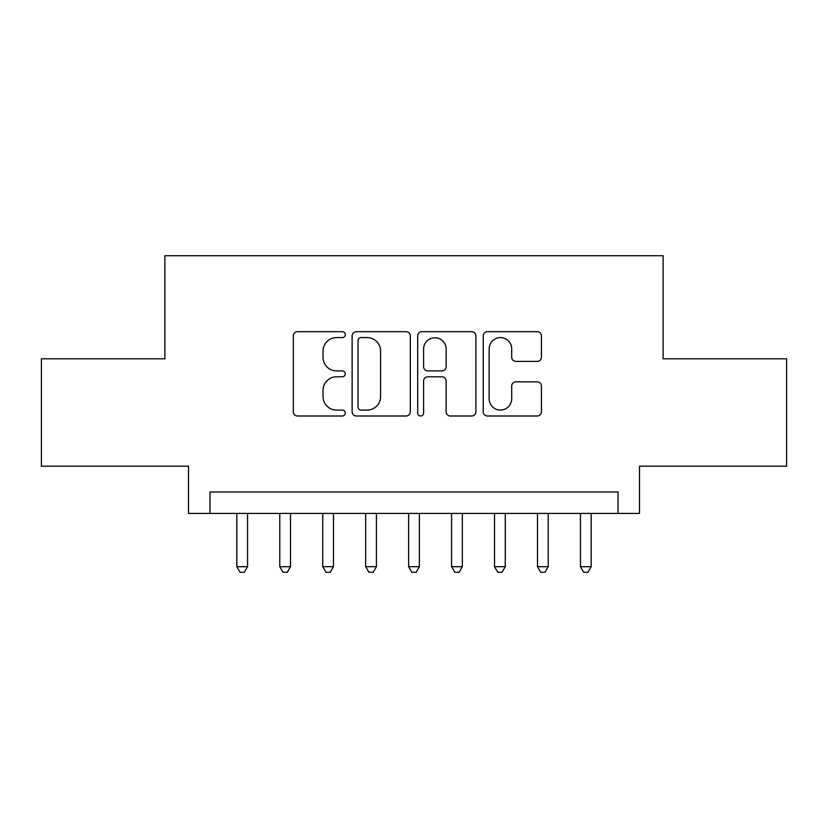 <?xml version="1.0" encoding="UTF-8"?>
<svg xmlns="http://www.w3.org/2000/svg" width="828" height="828" viewBox="0 0 828 828"><rect width="100%" height="100%" fill="white"/><g stroke="black" fill="none" stroke-linecap="round" stroke-linejoin="round"><path stroke-width="1.24" d="M345.276 334.636A2.95 2.95 0 0 0 342.326 331.686L297.531 331.686A4.212 4.212 0 0 0 293.319 335.899L293.319 411.785A4.212 4.212 0 0 0 297.531 415.998L342.326 415.998A2.95 2.95 0 0 0 345.276 413.048A2.95 2.95 0 0 0 342.326 410.098L336.53 410.098A13.486 13.486 0 0 1 323.044 396.612L323.044 390.278A13.486 13.486 0 0 1 336.53 376.792L342.326 376.792A2.95 2.95 0 0 0 345.276 373.842A2.95 2.95 0 0 0 342.326 370.892L336.53 370.892A13.486 13.486 0 0 1 323.044 357.396L323.044 351.072A13.486 13.486 0 0 1 336.53 337.586L342.326 337.586A2.95 2.95 0 0 0 345.276 334.636M537.206 361.401A4.212 4.212 0 0 0 541.429 357.189L541.429 335.899A4.212 4.212 0 0 0 537.206 331.686L487.464 331.686A4.212 4.212 0 0 0 483.241 335.899L483.241 411.785A4.212 4.212 0 0 0 487.464 415.998L537.206 415.998A4.212 4.212 0 0 0 541.429 411.785L541.429 386.065A4.212 4.212 0 0 0 537.206 381.853L515.916 381.853A4.212 4.212 0 0 0 511.704 386.065L511.704 398.817A11.281 11.281 0 0 1 500.422 410.098A11.281 11.281 0 0 1 489.151 398.817L489.151 348.857A11.281 11.281 0 0 1 500.422 337.586A11.281 11.281 0 0 1 511.704 348.857L511.704 357.189A4.212 4.212 0 0 0 515.916 361.401L537.206 361.401M618.019 513.432L639.495 513.432L639.495 466.185L786.6 466.185L786.6 358.803L663.114 358.803L663.114 255.728L164.886 255.728L164.886 358.803L41.4 358.803L41.4 466.185L188.505 466.185L188.505 513.432L618.019 513.432L618.019 491.956L209.981 491.956L209.981 513.432M410.315 335.899A4.212 4.212 0 0 0 406.093 331.686L356.351 331.686A4.212 4.212 0 0 0 352.128 335.899L352.128 411.785A4.212 4.212 0 0 0 356.351 415.998L406.093 415.998A4.212 4.212 0 0 0 410.315 411.785L410.315 335.899M421.907 331.686L471.649 331.686A4.212 4.212 0 0 1 475.872 335.899L475.872 411.785A4.212 4.212 0 0 1 471.649 415.998L450.36 415.998A4.212 4.212 0 0 1 446.147 411.785L446.147 381.004A4.212 4.212 0 0 0 441.935 376.792L427.807 376.792A4.212 4.212 0 0 0 423.594 381.004L423.594 413.048A2.95 2.95 0 0 1 420.645 415.998A2.95 2.95 0 0 1 417.685 413.048L417.685 335.899A4.212 4.212 0 0 1 421.907 331.686M360.987 337.586A2.95 2.95 0 0 0 358.038 340.536L358.038 407.148A2.95 2.95 0 0 0 360.987 410.098L367.094 410.098A13.486 13.486 0 0 0 380.59 396.612L380.59 351.072A13.486 13.486 0 0 0 367.094 337.586L360.987 337.586M446.147 349.074A11.281 11.281 0 0 0 434.866 337.793A11.281 11.281 0 0 0 423.594 349.074L423.594 366.669A4.212 4.212 0 0 0 427.807 370.892L441.935 370.892A4.212 4.212 0 0 0 446.147 366.669L446.147 349.074M236.829 513.432L236.829 566.694L247.562 566.694L247.562 513.432M247.562 566.694L244.343 572.272L240.048 572.272L236.829 566.694M279.781 513.432L279.781 566.694L290.514 566.694L290.514 513.432M290.514 566.694L287.295 572.272L283 572.272L279.781 566.694M322.734 513.432L322.734 566.694L333.467 566.694L333.467 513.432M333.467 566.694L330.248 572.272L325.953 572.272L322.734 566.694M365.676 513.432L365.676 566.694L376.419 566.694L376.419 513.432M376.419 566.694L373.2 572.272L368.905 572.272L365.676 566.694M408.628 513.432L408.628 566.694L419.372 566.694L419.372 513.432M419.372 566.694L416.142 572.272L411.858 572.272L408.628 566.694M451.581 513.432L451.581 566.694L462.324 566.694L462.324 513.432M462.324 566.694L459.095 572.272L454.8 572.272L451.581 566.694M494.533 513.432L494.533 566.694L505.266 566.694L505.266 513.432M505.266 566.694L502.047 572.272L497.752 572.272L494.533 566.694M537.486 513.432L537.486 566.694L548.219 566.694L548.219 513.432M548.219 566.694L545 572.272L540.705 572.272L537.486 566.694M580.438 513.432L580.438 566.694L591.171 566.694L591.171 513.432M591.171 566.694L587.952 572.272L583.657 572.272L580.438 566.694"/></g></svg>
